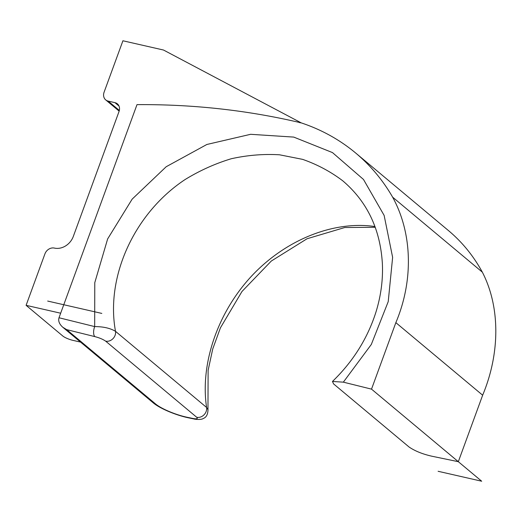 <?xml version="1.0" encoding="UTF-8"?>
<svg xmlns="http://www.w3.org/2000/svg" width="522" height="522" viewBox="0 0 522 522"><rect width="100%" height="100%" fill="white"/><g stroke="black" fill="none" stroke-linecap="round" stroke-linejoin="round"><path stroke-width="0.78" d="M80.564 342.106L72.93 340.364A8.013 1.716 20.1 0 1 62.823 336.031L26.1 305.331L60.669 313.213M26.1 305.331L44.925 253.888A8.013 6.727 129.9 0 1 54.379 248.08A16.019 13.455 -50.1 0 0 73.295 236.473L119.016 111.545A8.013 6.727 -50.1 0 0 117.385 103.852A8.013 6.727 -50.1 0 0 114.938 102.651L119.003 106.051M59.006 317.754L136.999 104.635C192.775 104.23 247.03 110.194 299.765 122.533L301.168 122.859C321.454 129.606 339.639 139.674 355.723 153.057C370.561 165.513 382.867 180.214 392.629 197.159C412.426 233.21 413.646 280.51 395.852 322.642L371.52 389.138L343.346 382.156L371.312 344.468L388.224 301.631L392.629 257.346L384.14 215.423L363.501 179.477L332.475 152.587L293.742 137.09L250.632 134.304L206.862 144.477L166.198 166.727L132.151 199.143L107.636 238.932L94.776 282.67L94.671 326.589A8.013 3.537 103.9 0 0 94.86 336.618C99.356 337.78 102.951 339.287 105.633 341.14L196.709 417.267C198.119 418.833 196.794 419.218 192.735 418.429L187.3 417.306A24.032 5.142 20.1 0 1 155.634 404.008L66.659 329.63L62.803 327.255C59.332 324.142 58.066 320.978 59.006 317.754L94.671 326.589C103.31 326.602 110.253 328.181 115.506 331.326A8.013 6.727 129.9 0 1 112.889 338.752A8.013 6.727 129.9 0 1 105.633 341.14M193.884 418.944A8.013 4.444 -78.3 0 1 193.799 418.925A8.013 4.444 -78.3 0 1 192.735 418.429M187.3 417.306A8.013 4.444 -78.3 0 0 188.364 417.802L193.799 418.925C194.536 419.303 201.309 420.027 203.234 418.507C206.307 417.398 207.893 414.435 207.997 409.613L206.582 407.454A8.013 6.727 129.9 0 1 203.965 414.879A8.013 6.727 129.9 0 1 196.709 417.267M374.992 226.555C333.61 220.428 285.449 239.794 251.46 276.21C217.557 312.724 200.056 363.893 206.582 407.454L115.506 331.326C105.392 276.438 134.532 212.93 185.179 179.49C199.848 170.518 215.201 163.601 231.253 158.747C247.467 155.158 263.564 153.84 279.551 154.799L302.603 159.36C317.259 164.482 330.661 171.64 342.797 180.847L343.496 181.434M371.52 389.138L458.323 461.696L431.968 456.235C422.657 454.133 415.036 451.067 409.118 447.047L333.571 383.898L332.468 381.458L343.346 382.156M301.168 122.859L299.706 122.696M119.336 110.442L108.165 101.105A8.013 6.727 129.9 0 1 105.718 99.904A8.013 6.727 129.9 0 1 104.087 92.211L122.918 40.775L163.516 50.034L301.122 122.827M108.165 101.105L114.938 102.651M458.323 461.696L482.654 395.2C500.304 352.95 500.187 306.571 482.335 272.151C473.519 255.989 462.264 242.162 448.568 230.672L355.723 153.057M392.629 197.159L482.335 272.151M395.852 322.642L482.654 395.2M101.816 313.415L47.678 301.063M450.786 455.393L481.695 481.225L438.115 471.288M62.803 327.255L153.187 402.808A8.013 6.727 -50.1 0 0 155.634 404.008M66.659 329.63L94.86 336.618M188.364 417.802C176.221 415.29 160.052 408.641 153.187 402.808M375.266 227.292L344.788 227.514L307.04 238.756L271.303 261.039L241.98 291.485L220.421 327.836L212.728 348.99L208.115 370.372L207.971 409.476M332.462 381.458C353.133 361.485 367.671 338.249 376.055 311.758C381.001 295.569 383.102 279.492 382.365 263.512C380.277 229.099 367.09 201.544 342.797 180.847M105.718 99.904L119.153 111.134"/></g></svg>
